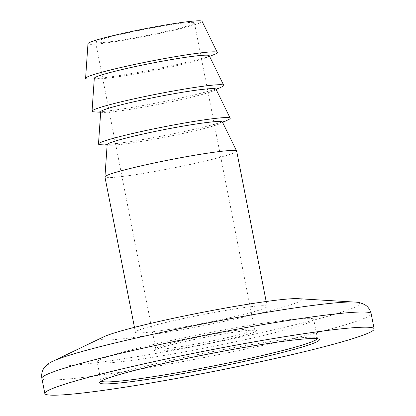 <?xml version="1.0" encoding="UTF-8"?>
<svg xmlns="http://www.w3.org/2000/svg" width="416" height="416" viewBox="0 0 416 416"><rect width="100%" height="100%" fill="white"/><g stroke="black" fill="none" stroke-linecap="round" stroke-linejoin="round"><path stroke-width="0.31" stroke-dasharray="2.08 1.56" d="M216.122 335.228A52.016 3.359 -11.1 0 1 256.355 330.455A52.016 3.359 -11.1 0 1 194.797 346.086A52.016 3.359 -11.1 0 1 154.482 350.438A52.016 3.359 -11.1 0 1 216.122 335.228M194.818 344.271A50.336 3.25 168.9 0 0 254.535 329.326A50.336 3.25 168.9 0 0 254.389 329.139A50.336 3.25 168.9 0 0 215.457 333.762A50.336 3.25 168.9 0 0 155.802 348.478A50.336 3.25 168.9 0 0 155.74 348.707A50.336 3.25 168.9 0 0 194.818 344.271M317.351 338.707A110.323 7.124 168.9 0 0 317.429 338.317A110.323 7.124 168.9 0 0 317.112 337.906A110.323 7.124 168.9 0 0 231.785 348.036A110.323 7.124 168.9 0 0 101.046 380.297A110.323 7.124 168.9 0 0 100.906 380.796A110.323 7.124 168.9 0 0 101.13 381.129M228.077 329.144A110.323 7.124 -11.1 0 1 313.721 319.42A110.323 7.124 -11.1 0 1 182.842 352.175A110.323 7.124 -11.1 0 1 97.198 361.899A110.323 7.124 -11.1 0 1 228.077 329.144M155.334 27.321A50.336 3.25 -11.1 0 1 194.412 22.885A50.336 3.25 -11.1 0 1 134.696 37.83A50.336 3.25 -11.1 0 1 95.623 42.266A50.336 3.25 -11.1 0 1 155.334 27.321M202.036 21.32A58.126 3.754 -11.1 0 1 133.099 38.641A58.126 3.754 -11.1 0 1 87.974 43.701M213.73 54.714A67.116 4.332 -11.1 0 1 137.706 72.441A67.116 4.332 -11.1 0 1 89.762 79.035M209.227 55.702A58.562 3.78 -11.1 0 1 206.112 57.684A58.562 3.78 -11.1 0 1 139.771 73.154A58.562 3.78 -11.1 0 1 97.937 78.905A58.562 3.78 -11.1 0 1 94.307 78.25M222.024 86.788A67.116 4.332 -11.1 0 1 144.154 105.305A67.116 4.332 -11.1 0 1 94.198 111.868M215.951 89.133A58.729 3.791 -11.1 0 1 214.443 90.428A58.729 3.791 -11.1 0 1 146.302 106.631A58.729 3.791 -11.1 0 1 102.596 112.372A58.729 3.791 -11.1 0 1 100.708 111.743M228.472 119.647A67.116 4.332 -11.1 0 1 150.597 138.169A67.116 4.332 -11.1 0 1 100.646 144.726M222.399 121.992A58.729 3.791 -11.1 0 1 220.891 123.292A58.729 3.791 -11.1 0 1 152.75 139.495A58.729 3.791 -11.1 0 1 109.044 145.231A58.729 3.791 -11.1 0 1 107.156 144.602M236.668 151.102A67.116 4.332 -11.1 0 1 157.045 171.028A67.116 4.332 -11.1 0 1 104.946 176.946M187.512 326.305A67.116 4.332 -11.1 0 1 135.408 332.218A67.116 4.332 -11.1 0 1 215.03 312.291A67.116 4.332 -11.1 0 1 267.134 306.379A67.116 4.332 -11.1 0 1 187.512 326.305M298.132 298.672A102.04 6.588 -11.1 0 1 180.352 329.95A102.04 6.588 -11.1 0 1 103.792 336.799M354.598 302.073A158.465 10.234 -11.1 0 1 171.688 350.646A158.465 10.234 -11.1 0 1 52.801 361.286M41.855 378.31A167.794 10.832 168.9 0 0 172.11 363.522A167.794 10.832 168.9 0 0 371.166 313.7M254.389 329.139L256.355 330.455M317.112 337.906L319.077 339.222M317.429 338.317L313.721 319.42M254.535 329.326L194.412 22.885M97.937 78.905L94.255 78.962M102.596 112.372L100.677 112.258M109.044 145.231L107.12 145.116M135.408 332.218L134.451 327.35M267.134 306.379L266.178 301.506M220.891 123.292L222.628 122.455M214.443 90.428L216.18 89.596M206.112 57.684L209.544 56.347M155.74 348.707L95.623 42.266M100.906 380.796L97.198 361.899M101.046 380.297L99.726 382.257M155.802 348.478L154.482 350.438"/><path stroke-width="0.62" d="M232.45 349.508A112.003 7.233 -11.1 0 1 319.077 339.222A112.003 7.233 -11.1 0 1 186.529 372.887A112.003 7.233 -11.1 0 1 99.726 382.257A112.003 7.233 -11.1 0 1 232.45 349.508M101.13 381.129A110.323 7.124 168.9 0 0 186.55 371.072A110.323 7.124 168.9 0 0 317.351 338.707M94.255 78.962L89.762 79.035A67.116 4.332 -11.1 0 1 85.597 78.281L87.974 43.701A58.126 3.754 -11.1 0 1 156.931 26.51A58.126 3.754 -11.1 0 1 202.036 21.32L217.303 52.442A67.116 4.332 -11.1 0 1 213.73 54.714L209.544 56.347M85.597 78.281A67.116 4.332 -11.1 0 1 165.225 58.432A67.116 4.332 -11.1 0 1 217.303 52.442M100.677 112.258L94.198 111.868A67.116 4.332 -11.1 0 1 92.045 111.145L94.307 78.25A58.562 3.78 -11.1 0 1 163.784 60.928A58.562 3.78 -11.1 0 1 209.227 55.702L223.751 85.306A67.116 4.332 -11.1 0 1 222.024 86.788L216.18 89.596M92.045 111.145A67.116 4.332 -11.1 0 1 171.673 91.291A67.116 4.332 -11.1 0 1 223.751 85.306M107.12 145.116L100.646 144.726A67.116 4.332 -11.1 0 1 98.493 144.009L100.708 111.743A58.729 3.791 -11.1 0 1 170.383 94.37A58.729 3.791 -11.1 0 1 215.951 89.133L230.199 118.17A67.116 4.332 -11.1 0 1 228.472 119.647L222.628 122.455M98.493 144.009A67.116 4.332 -11.1 0 1 178.116 124.155A67.116 4.332 -11.1 0 1 230.199 118.17M134.451 327.35L104.946 176.946A67.116 4.332 -11.1 0 1 104.941 176.868L107.156 144.602A58.729 3.791 -11.1 0 1 176.831 127.234A58.729 3.791 -11.1 0 1 222.399 121.992L236.642 151.029A67.116 4.332 -11.1 0 1 236.668 151.102L266.178 301.506M104.941 176.868A67.116 4.332 -11.1 0 1 184.564 157.019A67.116 4.332 -11.1 0 1 236.642 151.029M52.801 361.286L103.792 336.799A102.04 6.588 -11.1 0 1 222.191 308.646A102.04 6.588 -11.1 0 1 298.132 298.672L354.598 302.073C357.776 302.047 361.067 302.874 364.484 304.543C365.357 305.053 369.392 307.013 371.166 313.7A167.794 10.832 168.9 0 0 240.906 328.489A167.794 10.832 168.9 0 0 41.855 378.31C40.971 371.446 43.961 368.113 44.58 367.307C47.112 364.468 49.847 362.461 52.801 361.286A158.465 10.234 -11.1 0 1 236.662 317.564A158.465 10.234 -11.1 0 1 354.598 302.073M175.094 378.711A167.794 10.832 -11.1 0 1 44.834 393.5A167.794 10.832 -11.1 0 1 243.89 343.684A167.794 10.832 -11.1 0 1 374.145 328.895A167.794 10.832 -11.1 0 1 175.094 378.711M44.834 393.5L41.855 378.31M374.145 328.895L371.166 313.7"/></g></svg>
